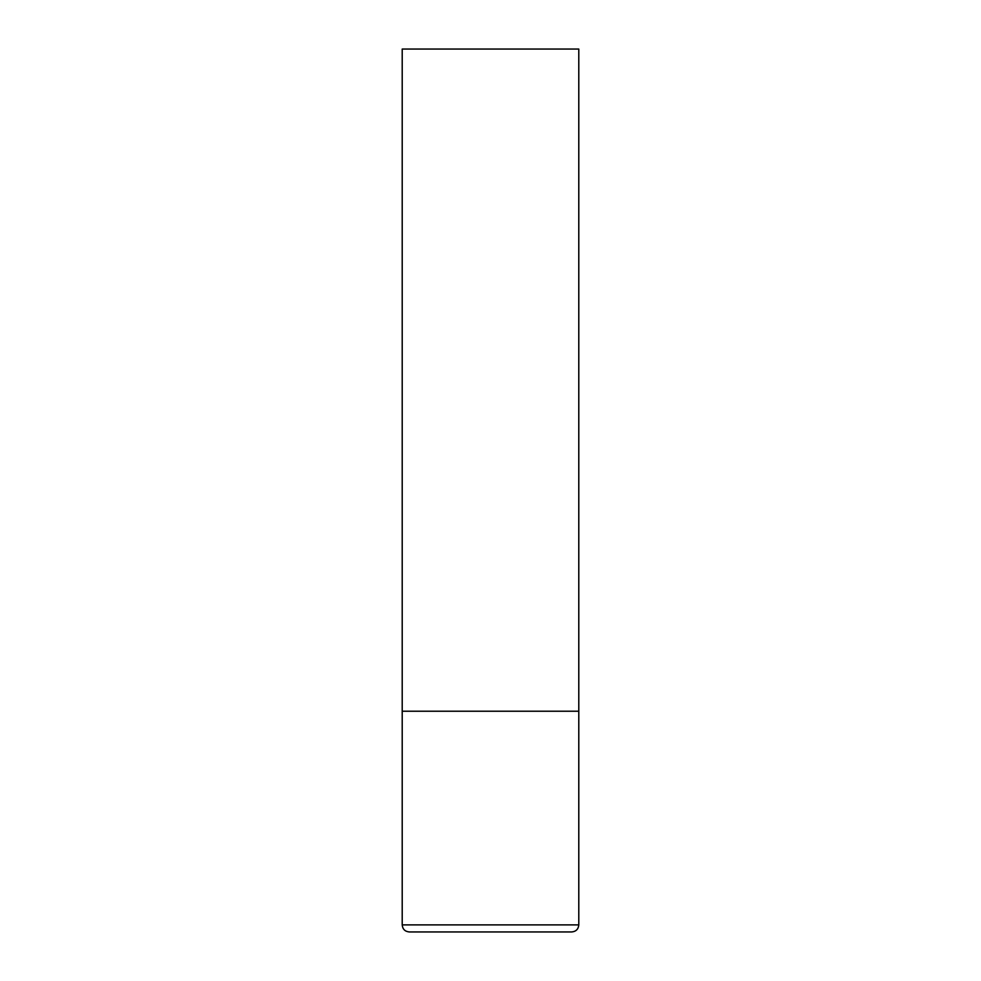 <?xml version="1.0" encoding="UTF-8"?>
<svg xmlns="http://www.w3.org/2000/svg" width="981" height="981" viewBox="0 0 981 981"><rect width="100%" height="100%" fill="white"/><g stroke="black" fill="none" stroke-linecap="round" stroke-linejoin="round"><path stroke-width="0.74" stroke-dasharray="4.91 3.68" d="M490.5 711.225L578.79 711.225L490.5 711.225M409.273 931.95L571.727 931.95M578.79 49.05L402.21 49.05M402.21 924.887L578.79 924.887"/><path stroke-width="1.47" d="M578.79 924.887L578.79 711.225L402.21 711.225L578.79 711.225L578.79 49.05L402.21 49.05L402.21 924.887C402.627 929.179 404.981 931.533 409.273 931.95L571.727 931.95C576.019 931.533 578.373 929.179 578.79 924.887L402.21 924.887"/></g></svg>

